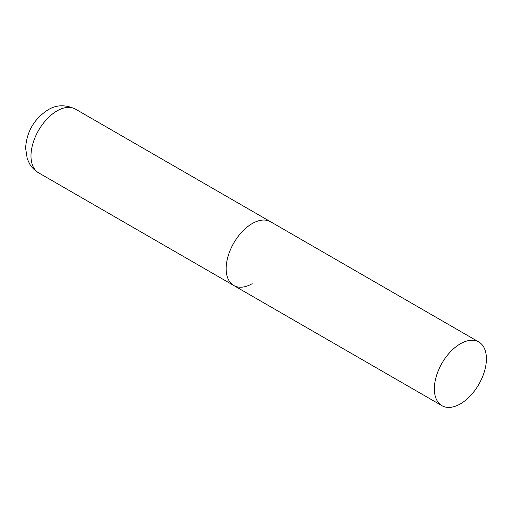 <?xml version="1.0" encoding="UTF-8"?>
<svg xmlns="http://www.w3.org/2000/svg" width="512" height="512" viewBox="0 0 512 512"><rect width="100%" height="100%" fill="white"/><g stroke="black" fill="none" stroke-linecap="round" stroke-linejoin="round"><path stroke-width="0.77" d="M252.186 283.686A36.8 21.248 -60 0 1 233.786 285.51A36.8 21.248 -60 0 1 228.147 256.019A36.8 21.248 -60 0 1 252.186 223.584A36.8 21.248 -60 0 1 270.592 221.766A36.8 21.248 120 0 0 242.227 231.622A36.8 21.248 120 0 0 226.163 268.659A36.8 21.248 120 0 0 233.786 285.51L38.611 172.826A36.8 21.248 -60 0 1 32.966 143.334A36.8 21.248 -60 0 1 57.011 110.906A36.8 21.248 -60 0 1 75.411 109.082C65.363 104.422 56.166 104.723 47.808 109.99C34.086 119.002 26.682 131.712 25.6 148.128L27.27 158.822L29.651 163.955C31.878 167.674 34.861 170.624 38.611 172.826M486.4 358.81A36.8 21.248 120 0 0 478.778 341.958A36.8 21.248 120 0 0 450.419 351.821A36.8 21.248 120 0 0 434.355 388.858A36.8 21.248 120 0 0 441.978 405.702A36.8 21.248 120 0 0 470.336 395.846A36.8 21.248 120 0 0 486.4 358.81M478.778 341.958L75.411 109.082M233.786 285.51L441.978 405.702"/></g></svg>
